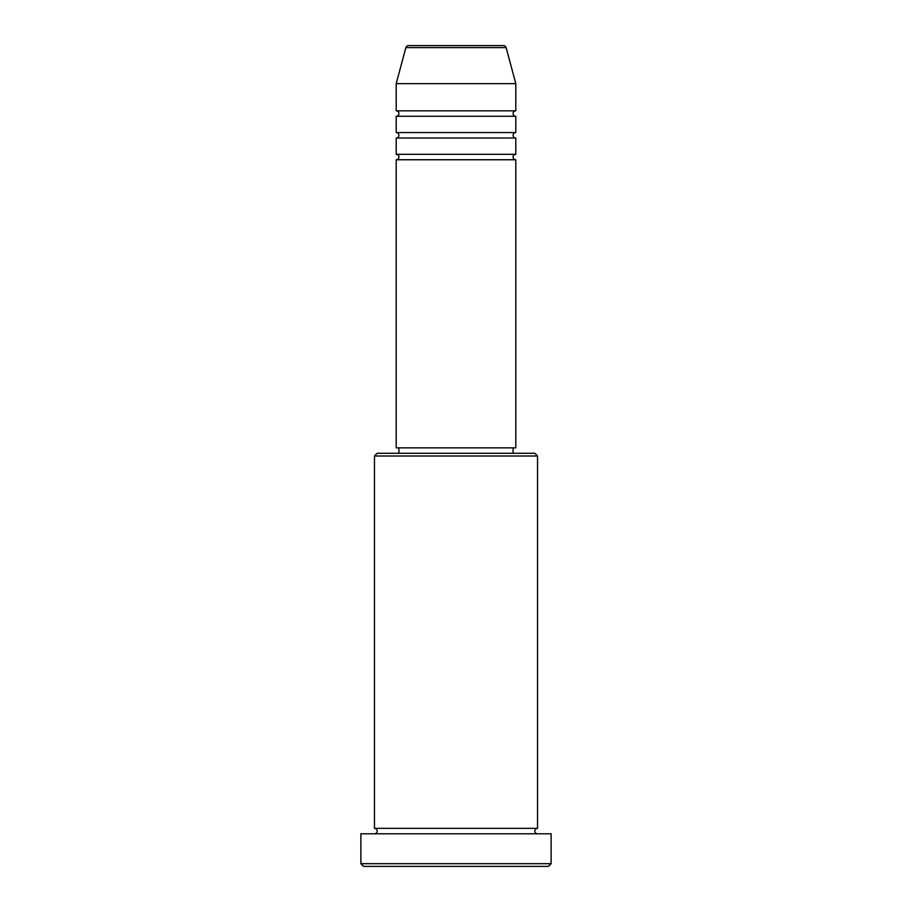 <?xml version="1.0" encoding="UTF-8"?>
<svg xmlns="http://www.w3.org/2000/svg" width="912" height="912" viewBox="0 0 912 912"><rect width="100%" height="100%" fill="white"/><g stroke="black" fill="none" stroke-linecap="round" stroke-linejoin="round"><path stroke-width="1.37" d="M503.515 45.6L408.485 45.6L503.515 45.6A2.713 2.713 0 0 1 506.137 47.618L515.793 83.653L396.207 83.653L396.207 110.831A2.713 2.713 0 0 1 398.92 113.544A2.713 2.713 0 0 1 396.207 116.269L396.207 132.571A2.713 2.713 0 0 1 398.92 135.295A2.713 2.713 0 0 1 396.207 138.008L396.207 154.31A2.713 2.713 0 0 1 398.92 157.035A2.713 2.713 0 0 1 396.207 159.748L396.207 447.849L515.793 447.849L515.793 159.748L396.207 159.748M408.485 45.6A2.713 2.713 0 0 0 405.863 47.618L396.207 83.653M515.793 83.653L515.793 110.831A2.713 2.713 0 0 0 513.08 113.544A2.713 2.713 0 0 0 515.793 116.269L515.793 132.571A2.713 2.713 0 0 0 513.08 135.295A2.713 2.713 0 0 0 515.793 138.008L515.793 154.31A2.713 2.713 0 0 0 513.08 157.035A2.713 2.713 0 0 0 515.793 159.748M374.467 456L377.18 453.287L534.82 453.287L537.533 456L374.467 456L374.467 828.347A2.713 2.713 0 0 1 377.18 831.071A2.713 2.713 0 0 1 374.467 833.785M548.408 866.4L363.592 866.4L360.878 863.687L551.122 863.687L548.408 866.4M537.533 456L537.533 828.347A2.713 2.713 0 0 0 534.82 831.071A2.713 2.713 0 0 0 537.533 833.785M515.793 138.008L396.207 138.008M515.793 154.31L396.207 154.31M398.92 447.849L398.92 453.287M513.08 447.849L513.08 453.287M537.533 828.347L374.467 828.347M551.122 863.687L551.122 833.785L360.878 833.785L360.878 863.687M515.793 110.831L396.207 110.831M515.793 116.269L396.207 116.269M515.793 132.571L396.207 132.571M506.137 47.618L405.863 47.618"/></g></svg>
